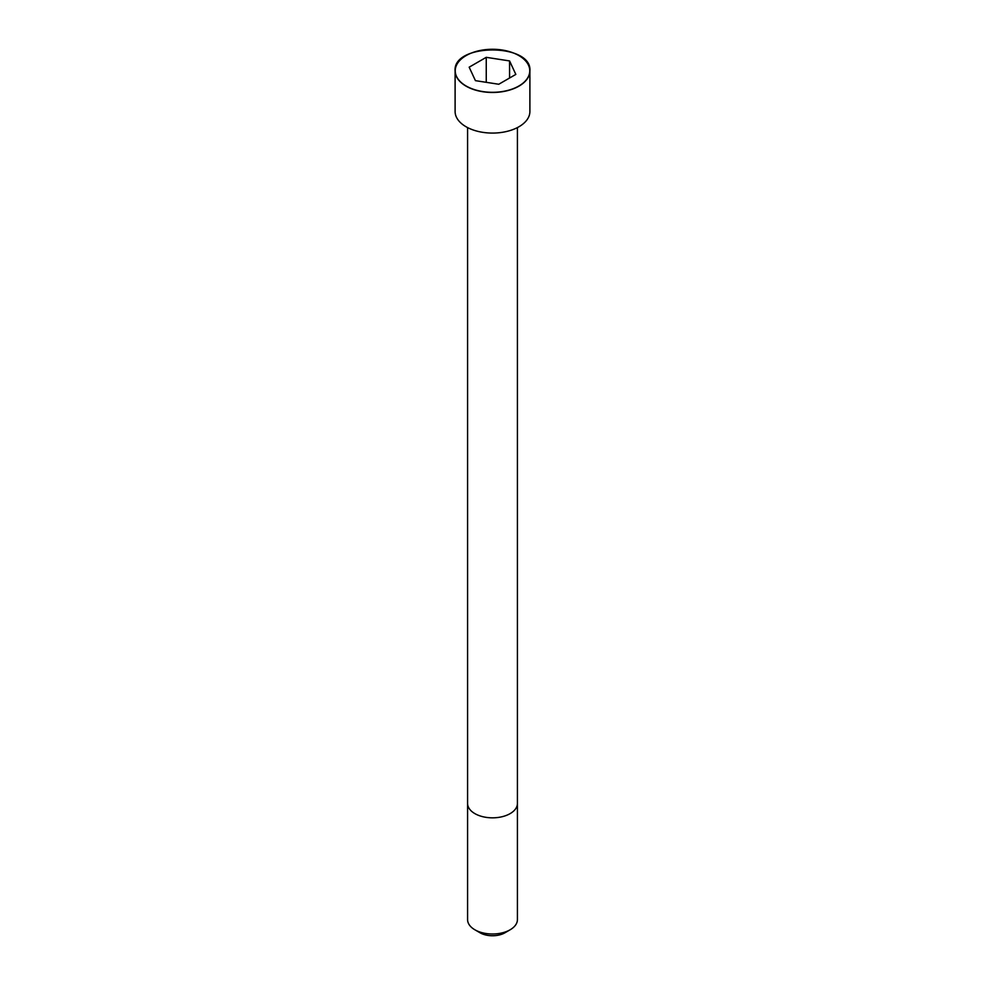 <?xml version="1.0" encoding="UTF-8"?>
<svg xmlns="http://www.w3.org/2000/svg" width="985" height="985" viewBox="0 0 985 985"><rect width="100%" height="100%" fill="white"/><g stroke="black" fill="none" stroke-linecap="round" stroke-linejoin="round"><path stroke-width="1.48" d="M466.102 55.603A37.393 21.584 0 0 0 455.107 70.883L455.107 111.49A37.393 21.584 0 0 0 478.193 131.436A37.393 21.584 0 0 0 518.935 126.757A37.393 21.584 0 0 0 529.893 111.49L529.893 70.883A37.393 21.584 0 0 0 518.898 55.603M510.119 929.791L510.119 929.791A24.92 14.393 0 0 0 517.42 919.621L517.42 803.452A24.92 14.393 0 0 1 510.119 813.622A24.92 14.393 0 0 1 482.958 816.737A24.92 14.393 0 0 1 467.579 803.452L467.579 919.621A24.92 14.393 0 0 0 474.881 929.791A24.92 14.393 0 0 0 510.119 929.791L504.985 932.77L510.119 929.791M474.881 929.791L480.015 932.77A17.656 10.195 0 0 0 504.985 932.77M475.423 80.647L498.755 84.254L515.832 74.404L509.577 60.935L486.245 57.327L469.168 67.177L475.423 80.647M509.577 60.935L509.577 78.012M486.245 57.327L486.245 82.321M518.935 86.151A37.393 21.584 0 0 0 529.893 70.883C532.356 42.995 452.644 42.995 455.107 70.883A37.393 21.584 0 0 0 478.193 90.829A37.393 21.584 0 0 0 518.935 86.151M518.861 86.003A37.27 21.522 0 0 0 502.153 50.001A37.27 21.522 0 0 0 456.498 76.362A37.27 21.522 0 0 0 518.861 86.003M467.579 127.582L467.579 803.452M517.42 127.582L517.42 803.452"/></g></svg>
